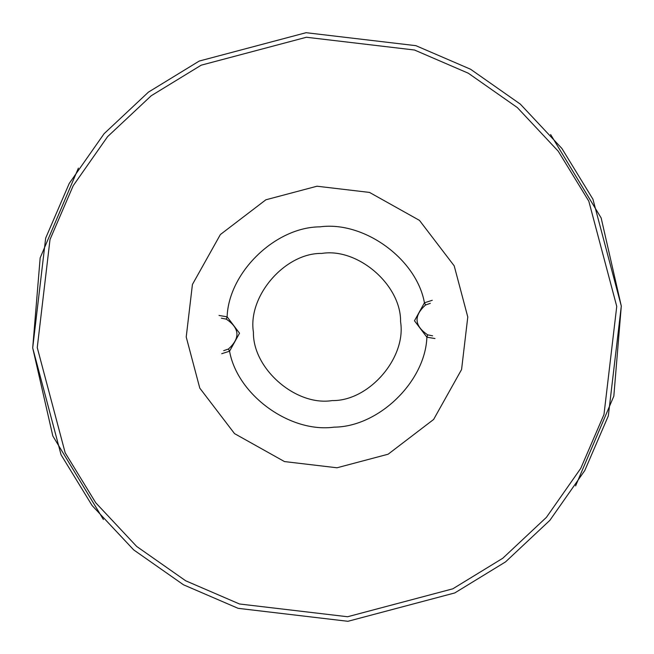 <?xml version="1.0" encoding="UTF-8"?>
<svg xmlns="http://www.w3.org/2000/svg" width="654" height="654" viewBox="0 0 654 654"><rect width="100%" height="100%" fill="white"/><g stroke="black" fill="none" stroke-linecap="round" stroke-linejoin="round"><path stroke-width="0.98" d="M434.975 338.543L426.882 337.178L427.716 334.864L432.629 335.821M221.739 353.7L229.562 351.206C237.418 395.016 290.024 433.226 334.12 427.144C378.633 426.923 425.296 381.666 426.882 337.178L414.473 320.779L424.438 302.794L425.591 304.968C413.549 315.841 414.26 325.806 427.716 334.864M430.316 303.325L425.591 304.968M219.025 315.457L227.118 316.822C228.696 272.342 275.367 227.077 319.88 226.856C363.976 220.774 416.582 258.984 424.438 302.794L432.261 300.3M223.684 350.675L228.409 349.032L229.562 351.206L239.528 333.221L227.118 316.822L226.284 319.136L221.371 318.179M228.409 349.032C240.451 338.159 239.74 328.194 226.284 319.136M316.994 186.218L369.518 192.423L419.467 220.382L454.211 265.876L467.782 316.994L461.577 369.518L433.618 419.467L388.124 454.211L337.006 467.782L284.482 461.577L234.533 433.618L199.789 388.124L186.218 337.006L192.423 284.482L220.382 234.533L265.876 199.789L316.994 186.218M103.381 519.472L52.835 436.022L32.7 347.92L40.172 257.856L78.406 168.094M550.619 134.528L601.165 217.978L621.3 306.08L608.334 415.879L584.774 470.537L549.891 520.314L505.55 561.884L454.775 592.941L347.92 621.3L238.121 608.334L183.463 584.774L133.686 549.891L92.116 505.55L61.059 454.775L32.7 347.92L45.666 238.121L69.226 183.463L104.109 133.686L148.45 92.116L199.225 61.059L306.08 32.7L415.879 45.666L470.537 69.226L520.314 104.109L561.884 148.45L592.941 199.225L621.3 306.08L613.828 396.144L575.594 485.906M306.407 37.253L414.505 50.015L468.313 73.215L517.322 107.558L558.246 151.213L588.821 201.195L616.747 306.407L603.985 414.505L580.785 468.313L546.442 517.322L502.787 558.246L452.805 588.821L347.593 616.747L239.495 603.985L185.687 580.785L136.678 546.442L95.754 502.787L65.179 452.805L37.253 347.593L50.015 239.495L73.215 185.687L107.558 136.678L151.213 95.754L201.195 65.179L306.407 37.253M332.232 400.575C296.058 406.453 252.722 368.864 253.425 332.232C247.547 296.058 285.136 252.722 321.768 253.425C357.942 247.547 401.278 285.136 400.575 321.768C406.453 357.942 368.864 401.278 332.232 400.575"/></g></svg>
